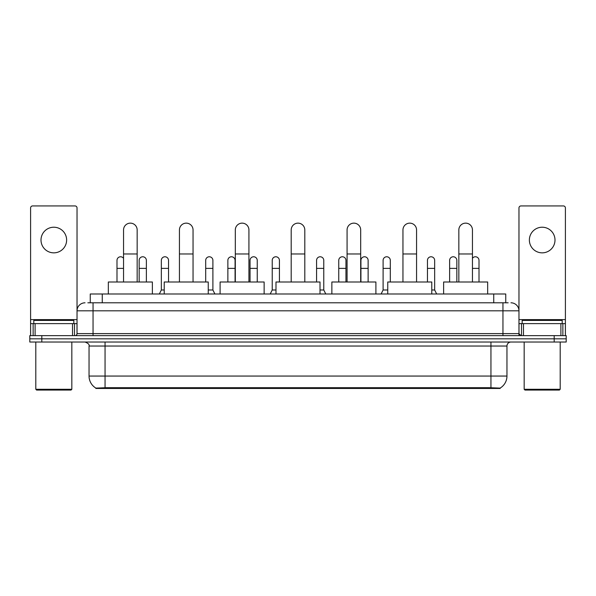 <?xml version="1.0" encoding="UTF-8"?>
<svg xmlns="http://www.w3.org/2000/svg" width="596" height="596" viewBox="0 0 596 596"><rect width="100%" height="100%" fill="white"/><g stroke="black" fill="none" stroke-linecap="round" stroke-linejoin="round"><path stroke-width="0.89" d="M87.843 302.805L93.05 302.805L87.843 302.805L90.249 302.805L90.249 293.999L505.751 293.999L505.751 302.805M500.148 388.465L95.852 388.465L95.852 388.07M89.042 376.061L105.052 376.061L105.052 346.038L89.042 346.038L89.042 376.061A14.013 14.013 0 0 0 95.896 388.1L106.654 387.691L489.346 387.691L500.104 388.1A14.013 14.013 0 0 0 506.958 376.061L506.958 346.038A4.001 4.001 0 0 1 510.958 342.03M566.2 342.03L566.2 338.833L29.8 338.833L29.8 342.03L41.809 342.03L41.809 338.833L29.8 338.833L29.8 335.63L41.809 335.63L41.809 338.833L566.2 338.833L566.2 342.03L41.809 342.03M85.042 302.805A8.009 8.009 0 0 0 77.033 310.807L77.033 333.626A2.004 2.004 0 0 1 75.036 335.63M510.958 302.805A8.009 8.009 0 0 1 518.967 310.807L93.05 310.807L93.05 302.805L508.157 302.805M560.896 335.63L560.896 323.621L565.403 323.621L565.403 335.63L565.403 207.93A2.004 2.004 0 0 0 563.399 205.933L520.964 205.933A2.004 2.004 0 0 0 518.967 207.93L518.967 333.626L520.964 335.63M566.2 335.63L566.2 338.833L566.2 335.63L41.809 335.63M53.819 227.225A12.807 12.807 0 0 0 41.005 240.039A12.807 12.807 0 0 0 53.819 252.846A12.807 12.807 0 0 0 66.625 240.039A12.807 12.807 0 0 0 53.819 227.225M72.533 335.63L72.533 323.621L35.104 323.621L35.104 335.63M93.05 335.63L93.05 310.807L77.033 310.807L77.033 207.93A2.004 2.004 0 0 0 75.036 205.933L32.601 205.933A2.004 2.004 0 0 0 30.597 207.93L30.597 323.621L35.104 323.621M72.533 323.621L77.033 323.621M30.597 335.63L30.597 323.621M71.028 390.067L36.602 390.067L35.805 389.27L71.833 389.27L71.028 390.067M35.805 342.03L35.805 389.27M71.833 342.03L71.833 389.27M73.829 323.621L73.829 320.417L33.801 320.417L33.801 323.621M123.551 281.99L123.551 229.952A6.802 6.802 0 0 1 130.353 223.142A6.802 6.802 0 0 1 137.162 229.952A6.802 6.802 0 0 0 130.353 223.142M137.162 281.99L137.162 229.952M152.375 293.999L152.375 281.99L108.338 281.99L108.338 293.999M179.433 281.99L179.433 229.952A6.802 6.802 0 0 1 186.235 223.142A6.802 6.802 0 0 1 193.044 229.952A6.802 6.802 0 0 0 186.235 223.142M193.044 281.99L193.044 229.952M208.25 293.999L208.25 281.99L164.22 281.99L164.22 293.999M235.316 281.99L235.316 229.952A6.802 6.802 0 0 1 242.118 223.142A6.802 6.802 0 0 1 248.927 229.952A6.802 6.802 0 0 0 242.118 223.142M248.927 281.99L248.927 229.952M264.132 293.999L264.132 281.99L220.103 281.99L220.103 293.999M291.198 281.99L291.198 229.952A6.802 6.802 0 0 1 298 223.142A6.802 6.802 0 0 1 304.802 229.952A6.802 6.802 0 0 0 298 223.142M304.802 281.99L304.802 229.952M320.015 293.999L320.015 281.99L275.985 281.99L275.985 293.999M347.073 281.99L347.073 229.952A6.802 6.802 0 0 1 353.882 223.142A6.802 6.802 0 0 1 360.684 229.952A6.802 6.802 0 0 0 353.882 223.142M360.684 281.99L360.684 229.952M375.897 293.999L375.897 281.99L331.868 281.99L331.868 293.999M402.956 281.99L402.956 229.952A6.802 6.802 0 0 1 409.765 223.142A6.802 6.802 0 0 1 416.567 229.952A6.802 6.802 0 0 0 409.765 223.142M416.567 281.99L416.567 229.952M431.78 293.999L431.78 281.99L387.75 281.99L387.75 293.999M458.838 281.99L458.838 229.952A6.802 6.802 0 0 1 465.647 223.142A6.802 6.802 0 0 1 472.449 229.952A6.802 6.802 0 0 0 465.647 223.142M472.449 281.99L472.449 229.952M487.662 293.999L487.662 281.99L443.625 281.99L443.625 293.999M116.987 281.99L116.987 268.379L123.551 268.379M116.987 268.379L116.987 260.37A3.606 3.606 0 0 1 123.551 258.321A3.606 3.606 0 0 0 120.817 256.779M542.181 227.225A12.807 12.807 0 0 0 529.375 240.039A12.807 12.807 0 0 0 542.181 252.846A12.807 12.807 0 0 0 554.995 240.039A12.807 12.807 0 0 0 542.181 227.225M560.896 323.621L523.467 323.621L523.467 335.63M518.967 323.621L523.467 323.621M518.967 335.63L518.967 333.626L502.95 333.626L502.95 302.805M559.398 390.067L524.972 390.067L524.167 389.27L560.195 389.27L559.398 390.067M524.167 342.03L524.167 389.27M560.195 342.03L560.195 389.27M562.199 323.621L562.199 320.417L522.17 320.417L522.17 323.621M146.37 281.99L146.37 260.37A3.606 3.606 0 0 0 142.988 256.779A3.606 3.606 0 0 1 146.37 260.37M139.159 281.99L139.159 268.379L146.37 268.379M139.159 268.379L139.159 260.37A3.606 3.606 0 0 1 142.988 256.779M159.333 293.999L161.337 289.991L164.22 289.991M168.541 281.99L168.541 260.37A3.606 3.606 0 0 0 165.166 256.779A3.606 3.606 0 0 1 168.541 260.37M161.337 289.991L161.337 268.379L168.541 268.379M161.337 268.379L161.337 260.37A3.606 3.606 0 0 1 165.166 256.779M208.25 289.991L212.899 289.991L214.895 293.999M212.899 289.991L212.899 260.37A3.606 3.606 0 0 0 209.516 256.779A3.606 3.606 0 0 1 212.899 260.37M205.695 281.99L205.695 268.379L212.899 268.379M205.695 268.379L205.695 260.37A3.606 3.606 0 0 1 209.516 256.779M235.07 281.99L235.07 260.37A3.606 3.606 0 0 0 231.695 256.779A3.606 3.606 0 0 1 235.07 260.37M227.866 281.99L227.866 268.379L235.07 268.379M227.866 268.379L227.866 260.37A3.606 3.606 0 0 1 231.695 256.779M257.248 281.99L257.248 260.37A3.606 3.606 0 0 0 253.874 256.779A3.606 3.606 0 0 1 257.248 260.37M250.044 281.99L250.044 268.379L257.248 268.379M250.044 268.379L250.044 260.37A3.606 3.606 0 0 1 253.874 256.779M270.219 293.999L272.223 289.991L275.985 289.991M279.427 281.99L279.427 260.37A3.606 3.606 0 0 0 276.052 256.779A3.606 3.606 0 0 1 279.427 260.37M272.223 289.991L272.223 268.379L279.427 268.379M272.223 268.379L272.223 260.37A3.606 3.606 0 0 1 276.052 256.779M320.015 289.991L323.777 289.991L325.781 293.999M323.777 289.991L323.777 260.37A3.606 3.606 0 0 0 320.402 256.779A3.606 3.606 0 0 1 323.777 260.37M316.573 281.99L316.573 268.379L323.777 268.379M316.573 268.379L316.573 260.37A3.606 3.606 0 0 1 320.402 256.779M345.956 281.99L345.956 260.37A3.606 3.606 0 0 0 342.581 256.779A3.606 3.606 0 0 1 345.956 260.37M338.751 281.99L338.751 268.379L345.956 268.379M338.751 268.379L338.751 260.37A3.606 3.606 0 0 1 342.581 256.779M368.134 281.99L368.134 260.37A3.606 3.606 0 0 0 364.759 256.779A3.606 3.606 0 0 1 368.134 260.37M360.93 281.99L360.93 268.379L368.134 268.379M360.93 268.379L360.93 260.37A3.606 3.606 0 0 1 364.759 256.779M381.105 293.999L383.101 289.991L387.75 289.991M390.305 281.99L390.305 260.37A3.606 3.606 0 0 0 386.931 256.779A3.606 3.606 0 0 1 390.305 260.37M383.101 289.991L383.101 268.379L390.305 268.379M383.101 268.379L383.101 260.37A3.606 3.606 0 0 1 386.931 256.779M431.78 289.991L434.663 289.991L436.667 293.999M434.663 289.991L434.663 260.37A3.606 3.606 0 0 0 431.288 256.779A3.606 3.606 0 0 1 434.663 260.37M427.459 281.99L427.459 268.379L434.663 268.379M427.459 268.379L427.459 260.37A3.606 3.606 0 0 1 431.288 256.779M456.841 281.99L456.841 260.37A3.606 3.606 0 0 0 453.459 256.779A3.606 3.606 0 0 1 456.841 260.37M449.63 281.99L449.63 268.379L456.841 268.379M449.63 268.379L449.63 260.37A3.606 3.606 0 0 1 453.459 256.779M479.013 281.99L479.013 260.37A3.606 3.606 0 0 0 475.638 256.779A3.606 3.606 0 0 1 479.013 260.37M472.449 258.321A3.606 3.606 0 0 1 475.638 256.779M489.346 388.465L489.346 387.691M106.654 388.465L106.654 387.691M102.259 302.805L102.259 293.999M493.741 302.805L493.741 293.999M490.948 342.03L490.948 346.038L105.052 346.038L105.052 342.03M506.958 346.038L490.948 346.038L490.948 376.061L506.958 376.061M490.948 387.772L490.948 376.061L105.052 376.061L105.052 387.772M554.191 342.03L554.191 335.63M77.033 333.626L502.95 333.626L502.95 335.63M77.033 319.612L30.597 319.612M77.003 333.976L77.003 323.621M74.5 323.621L74.5 335.63M30.634 323.621L30.634 335.63M33.13 335.63L33.13 323.621M123.551 253.97L137.162 253.97M179.433 253.97L193.044 253.97M235.316 253.97L248.927 253.97M291.198 253.97L304.802 253.97M347.073 253.97L360.684 253.97M402.956 253.97L416.567 253.97M458.838 253.97L472.449 253.97M565.403 319.612L518.967 319.612M565.366 335.63L565.366 323.621M562.87 323.621L562.87 335.63M518.997 323.621L518.997 333.976M521.5 335.63L521.5 323.621M472.449 268.379L479.013 268.379M89.042 346.038C89.609 344.615 88.268 343.281 85.042 342.03"/></g></svg>

